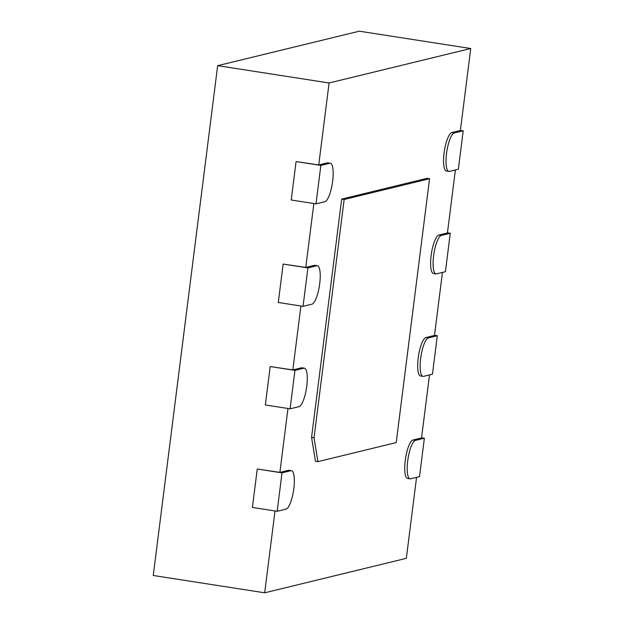 <?xml version="1.0" encoding="UTF-8"?>
<svg xmlns="http://www.w3.org/2000/svg" width="624" height="624" viewBox="0 0 624 624"><rect width="100%" height="100%" fill="white"/><g stroke="black" fill="none" stroke-linecap="round" stroke-linejoin="round"><path stroke-width="0.94" d="M282.009 472.859L290.909 470.699A19.477 5.109 -81.2 0 1 291.47 470.668A19.477 5.109 -81.2 0 1 293.678 489.653A19.477 5.109 -81.2 0 1 286.057 509.122L277.157 511.29L282.009 472.859L257.252 469.014L279.895 472.391L287.968 408.478M291.47 470.668L288.998 470.285A19.477 5.109 98.8 0 0 288.436 470.309L279.895 472.391M277.157 511.29L252.4 507.445L257.252 469.014M275.02 510.955L264.677 592.8L406.333 558.34L416.559 477.376M304.418 368.191A19.477 5.109 -81.2 0 1 306.626 387.176A19.477 5.109 -81.2 0 1 298.997 406.645L290.105 408.814L294.957 370.383L303.857 368.215A19.477 5.109 -81.2 0 1 304.418 368.191L301.938 367.809A19.477 5.109 98.8 0 0 301.376 367.832L292.835 369.915L300.908 306.002M317.366 265.715A19.477 5.109 -81.2 0 1 319.574 284.7A19.477 5.109 -81.2 0 1 311.945 304.169L303.046 306.337L307.905 267.907L316.805 265.738A19.477 5.109 -81.2 0 1 317.366 265.715L314.886 265.325A19.477 5.109 98.8 0 0 314.324 265.356L305.783 267.431L313.856 203.525M330.307 163.238A19.477 5.109 -81.2 0 1 332.522 182.216A19.477 5.109 -81.2 0 1 324.893 201.692L315.994 203.853L320.853 165.43L329.745 163.262A19.477 5.109 -81.2 0 1 330.307 163.238L327.834 162.848A19.477 5.109 98.8 0 0 327.272 162.88L318.731 164.954L329.09 82.976L470.738 48.508L359.323 31.2L217.667 65.66L153.262 575.492L264.677 592.8M454.311 132.959L463.211 130.79L458.359 169.221L449.459 171.382A19.477 5.109 -81.2 0 1 448.898 171.413A19.477 5.109 -81.2 0 1 446.683 152.428A19.477 5.109 -81.2 0 1 454.311 132.959L451.838 132.569L460.379 130.494L470.738 48.508M451.838 132.569A19.477 5.109 98.8 0 0 444.21 152.045A19.477 5.109 98.8 0 0 446.417 171.031L448.898 171.413M441.363 235.435L450.263 233.267L445.411 271.697L436.511 273.866A19.477 5.109 -81.2 0 1 435.95 273.889A19.477 5.109 -81.2 0 1 433.742 254.904A19.477 5.109 -81.2 0 1 441.363 235.435L438.89 235.045L447.431 232.97L455.395 169.939M438.89 235.045A19.477 5.109 98.8 0 0 431.262 254.522A19.477 5.109 98.8 0 0 433.477 273.507L435.95 273.889M428.423 337.912L437.315 335.743L432.463 374.174L423.563 376.342A19.477 5.109 -81.2 0 1 423.002 376.366A19.477 5.109 -81.2 0 1 420.794 357.38A19.477 5.109 -81.2 0 1 428.423 337.912L425.942 337.529L434.483 335.447L442.447 272.415M425.942 337.529A19.477 5.109 98.8 0 0 418.322 356.998A19.477 5.109 98.8 0 0 420.529 375.983L423.002 376.366M415.475 440.388L424.375 438.22L419.515 476.65L410.623 478.819A19.477 5.109 -81.2 0 1 410.062 478.842A19.477 5.109 -81.2 0 1 407.846 459.857A19.477 5.109 -81.2 0 1 415.475 440.388L413.002 440.006L421.543 437.923L429.507 374.891M413.002 440.006A19.477 5.109 98.8 0 0 405.374 459.475A19.477 5.109 98.8 0 0 407.581 478.46L410.062 478.842M311.571 437.369L341.671 199.103L427.081 178.324L429.562 178.706L396.224 442.588L317.928 461.635L315.448 461.253L311.571 437.369L314.044 437.752L344.144 199.493L341.671 199.103M329.09 82.976L217.667 65.66M318.731 164.954L296.088 161.577L320.853 165.43M305.783 267.431L283.148 264.061L307.905 267.907M292.835 369.915L270.2 366.538L294.957 370.383M424.375 438.22L421.559 437.783M290.105 408.814L265.34 404.968L270.2 366.538M437.315 335.743L434.507 335.306M303.046 306.337L278.288 302.484L283.148 264.061M450.263 233.267L447.447 232.83M315.994 203.853L291.236 200.008L296.088 161.577M463.211 130.79L460.395 130.354M344.144 199.493L429.562 178.706M317.928 461.635L314.044 437.752M290.909 470.699L288.436 470.309M303.857 368.215L301.376 367.832M316.805 265.738L314.324 265.356M329.745 163.262L327.272 162.88"/></g></svg>
